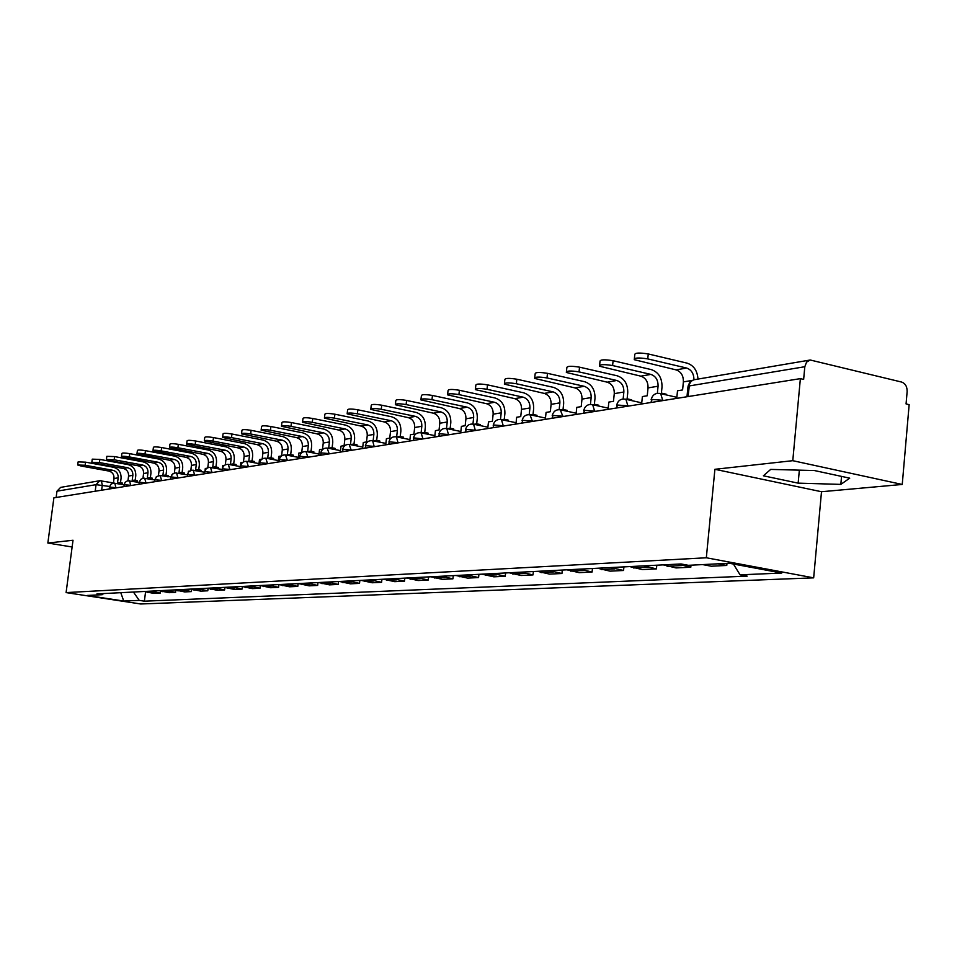 <?xml version="1.0" encoding="UTF-8"?>
<svg xmlns="http://www.w3.org/2000/svg" width="957" height="957" viewBox="0 0 957 957"><rect width="100%" height="100%" fill="white"/><g stroke="black" fill="none" stroke-linecap="round" stroke-linejoin="round"><path stroke-width="1.44" d="M902.248 484.457L792.779 460.688L800.375 378.637L53.891 497.831L47.85 543.038L73.019 540.25L66.093 592.598L140.715 603.987L813.665 577.849L821.501 491.731L902.248 484.457L909.15 404.667L906.064 403.926L907.14 391.557C907.188 386.628 905.358 383.47 901.661 382.07L810.22 359.999L806.572 362.117L804.813 366.722L689.1 385.97L687.916 387.262L686.982 396.748M792.779 460.688L714.903 469.301L706.326 557.775L66.093 592.598M800.375 378.637L803.641 379.427L804.813 366.722M47.85 543.038L72.122 546.997M56.14 497.473L56.977 491.18L60.638 487.376L99.492 480.773M144.316 591.474L153.862 593.424L160.226 593.113L150.632 591.151M160.477 591.175L160.226 593.113M159.376 590.696L169.042 592.682L175.598 592.371L165.884 590.361M175.861 590.325L175.598 592.371M174.904 589.907L184.677 591.916L191.436 591.593L181.615 589.56M191.711 589.44L191.436 591.593M190.91 589.081L200.803 591.139L207.777 590.792L197.836 588.722M208.064 588.531L207.777 590.792M207.418 588.232L217.442 590.325L224.632 589.967L214.571 587.873M224.931 587.586L224.632 589.967M224.464 587.359L234.609 589.488L242.037 589.117L231.845 586.988M242.348 586.593L242.037 589.117M242.073 586.462L252.337 588.615L260.005 588.244L249.693 586.067M260.34 585.564L260.005 588.244M260.268 585.528L270.652 587.73L278.583 587.335L268.139 585.122M278.918 584.571L278.583 587.335M279.061 584.56L289.576 586.797L297.783 586.402L287.22 584.141M298.117 583.591L297.783 586.402M298.512 583.567L309.159 585.84L317.652 585.433L306.946 583.136M317.987 582.562L317.652 585.433M318.645 582.538L329.423 584.859L338.216 584.428L327.378 582.083M338.563 581.509L338.216 584.428M339.496 581.461L350.418 583.83L359.521 583.387L348.539 581.007M359.856 580.42L359.521 583.387M361.1 580.361L372.153 582.765L381.592 582.311L370.479 579.882M381.939 579.284L381.592 582.311M383.494 579.212L394.703 581.665L404.488 581.186L393.219 578.71M404.835 578.112L404.488 581.186M406.737 578.016L418.089 580.528L428.246 580.026L416.833 577.502M428.604 576.904L428.246 580.026M430.865 576.784L442.373 579.344L452.924 578.829L441.356 576.246M453.283 575.635L452.924 578.829M455.951 575.492L467.602 578.112L478.572 577.573L466.849 574.942M478.931 574.32L478.572 577.573M482.017 574.164L493.836 576.832L505.248 576.27L493.369 573.578M505.607 572.956L505.248 576.27M509.16 572.764L521.122 575.492L533.013 574.918L520.967 572.166M533.372 571.532L533.013 574.918M537.415 571.317L549.545 574.104L561.938 573.506L549.725 570.683M562.297 570.049L561.938 573.506M566.879 569.81L579.176 572.657L592.084 572.023L579.715 569.152M592.455 568.494L592.084 572.023M597.611 568.231L610.076 571.15L623.557 570.492L611.021 567.549M623.928 566.891L623.557 570.492M629.706 566.592L642.35 569.571L656.43 568.889L643.714 565.874M656.801 565.204L656.43 568.889M663.249 564.869L676.073 567.932L690.798 567.214L677.903 564.116M691.002 565.18L690.798 567.214M702.641 564.594L711.35 566.209L726.77 565.455L718.013 563.829M726.973 563.374L726.77 565.455M133.418 592.024L139.244 600.386L123.728 601.044L87.135 595.457L102.184 594.704L103.595 593.555M139.244 600.386L144.375 601.175L747.19 576.138L740.06 574.834L781.749 573.052L729.27 563.254L688.382 565.312L681.037 563.96L96.944 593.902L102.184 594.704M813.665 577.849L706.326 557.775M821.501 491.731L714.903 469.301M814.359 470.533L770.696 469.409L763.375 475.796L798.15 483.141L840.832 484.386L849.732 478.165L814.359 470.533M145.548 591.988L144.375 601.175M740.06 574.834L733.433 564.032M123.728 601.044L120.785 592.682M841.55 476.395L840.832 484.386M799.346 470.15L798.15 483.141M85.161 465.269L77.708 464.994L81.118 466.023L108.883 471.059L113.022 470.33L85.161 465.269L85.568 462.159L113.416 467.243C118.728 468.798 121.276 472.495 121.061 478.344L120.486 482.759M77.72 464.863L78.115 461.896L85.568 462.159M119.386 483.895L119.553 482.591L117.52 482.926L118.178 477.818C118.321 473.871 116.61 471.37 113.022 470.33M119.553 482.591L122.448 483.106L122.281 484.409M113.428 483.082L114.027 478.524C114.17 474.6 112.459 472.112 108.883 471.059M99.432 462.566L91.848 462.303L95.269 463.355L123.369 468.475L127.628 467.722L99.432 462.566L99.851 459.408L128.035 464.588C133.406 466.167 135.99 469.923 135.774 475.856L135.2 480.33M91.86 462.159L92.255 459.157L99.851 459.408M134.124 481.467L134.291 480.163L132.186 480.51L132.856 475.33C132.999 471.322 131.265 468.786 127.628 467.722M134.291 480.163L137.21 480.701L137.042 481.993M127.975 480.689L128.573 476.06C128.716 472.064 126.982 469.54 123.369 468.475M114.158 459.779L106.418 459.527L109.864 460.592L138.298 465.82L142.689 465.03L114.158 459.779L114.577 456.585L143.095 461.848C148.538 463.463 151.146 467.279 150.931 473.308L150.357 477.83M106.442 459.372L106.837 456.333L114.577 456.585M149.304 478.967L149.471 477.675L147.306 478.022L147.976 472.77C148.132 468.691 146.361 466.119 142.689 465.03M149.471 477.675L152.426 478.201L152.271 479.505M142.964 478.213L143.574 473.512C143.717 469.468 141.959 466.896 138.298 465.82M129.339 456.908C124.566 456.166 121.934 456.082 121.455 456.668L153.694 463.068L158.216 462.267L129.339 456.908L129.769 453.654L158.635 459.037C164.137 460.676 166.781 464.552 166.566 470.665L165.98 475.246M121.479 456.501L121.874 453.427C122.352 452.828 124.984 452.912 129.769 453.654M164.963 476.383L165.13 475.091L162.893 475.462L163.575 470.114C163.719 465.987 161.936 463.367 158.216 462.267M165.13 475.091L168.121 475.641L167.965 476.933M158.419 475.689L159.029 470.892C159.173 466.777 157.391 464.169 153.694 463.068M156.757 476.466L156.075 477.065M145.009 453.953C140.129 453.175 137.449 453.104 136.971 453.726L169.568 460.245L174.246 459.408L145.009 453.953L145.44 450.651L174.664 456.13C180.227 457.793 182.907 461.741 182.691 467.949L182.105 472.579M136.995 453.546L137.401 450.424C137.868 449.802 140.547 449.874 145.44 450.651M181.124 473.715L181.292 472.435L178.983 472.818L179.665 467.387C179.808 463.188 178.002 460.532 174.246 459.408M181.292 472.435L184.318 472.997L184.151 474.277M174.353 473.081L174.975 468.188C175.119 464.001 173.313 461.358 169.568 460.245M172.882 473.823L171.913 474.732M161.195 450.891C156.194 450.101 153.455 450.029 152.988 450.675L185.957 457.314L190.778 456.453L161.195 450.891L161.613 447.529L191.209 453.128C196.843 454.826 199.546 458.834 199.331 465.138L198.745 469.839M153.012 450.484L153.419 447.326C153.886 446.68 156.625 446.752 161.613 447.529M197.8 470.976L197.967 469.696L195.587 470.078L196.281 464.576C196.424 460.305 194.594 457.602 190.778 456.453M197.967 469.696L201.03 470.258L200.874 471.538M190.802 470.401L191.436 465.389C191.579 461.142 189.749 458.451 185.957 457.314M189.522 471.083L188.385 471.263L188.242 472.411M177.894 447.732C172.786 446.919 169.999 446.859 169.521 447.529L202.884 454.3L207.86 453.415L177.894 447.732L178.337 444.323L208.291 450.017C213.997 451.752 216.737 455.831 216.521 462.243L215.935 466.992M169.556 447.326L169.963 444.132C170.43 443.45 173.229 443.51 178.337 444.323M215.026 468.129L215.193 466.86L212.729 467.267L213.423 461.657C213.578 457.326 211.712 454.575 207.86 453.415M215.193 466.86L218.292 467.435L218.136 468.703M207.777 467.65L208.423 462.506C208.566 458.2 206.724 455.46 202.884 454.3M206.712 468.248L205.3 468.487L205.085 470.162M195.168 444.467C189.941 443.641 187.094 443.581 186.627 444.287L220.361 451.178L225.505 450.257L195.168 444.467L195.611 440.998L225.936 446.823C231.714 448.582 234.501 452.721 234.286 459.252L233.687 464.061M186.651 444.06L187.058 440.83C187.524 440.112 190.383 440.172 195.611 440.998M232.826 465.198L232.994 463.93L230.446 464.348L231.151 458.654C231.295 454.252 229.417 451.453 225.505 450.257M232.994 463.93L236.128 464.516L235.972 465.784M225.314 464.827L225.972 459.527C226.127 455.149 224.249 452.362 220.361 451.178M224.476 465.329L222.766 465.604L222.419 468.332M213.028 441.093C207.669 440.244 204.762 440.184 204.296 440.926L238.425 447.96L243.76 447.003L213.028 441.093L213.471 437.564L244.191 443.51C250.04 445.304 252.863 449.515 252.648 456.154L252.05 461.023M204.331 440.687L204.738 437.421C205.205 436.667 208.112 436.715 213.471 437.564M251.236 462.159L251.392 460.903L248.76 461.334L249.466 455.544C249.61 451.058 247.707 448.223 243.76 447.003M251.392 460.903L254.574 461.501L254.418 462.757M243.449 461.932L244.119 456.453C244.262 451.991 242.372 449.156 238.425 447.96M242.851 462.303L240.817 462.638L240.147 468.093M231.51 437.6C226.019 436.727 223.041 436.679 222.586 437.457L257.122 444.622L262.637 443.641L231.51 437.6L231.953 434.011L263.067 440.076C268.989 441.919 271.848 446.201 271.632 452.948L271.034 457.889M222.622 437.193L223.029 433.88C223.495 433.09 226.462 433.138 231.953 434.011M270.281 459.013L270.424 457.769L267.697 458.212L268.427 452.326C268.57 447.768 266.632 444.873 262.637 443.641M270.424 457.769L273.654 458.379L273.499 459.623M262.194 458.953L262.888 453.271C263.031 448.737 261.105 445.854 257.122 444.622M261.859 459.181L259.491 459.563L258.809 465.114M250.638 433.976C245.004 433.078 241.965 433.043 241.523 433.868L276.465 441.177L282.171 440.16L250.638 433.976L251.081 430.327L282.602 436.536C288.607 438.402 291.502 442.768 291.287 449.634L290.689 454.635M241.559 433.569L241.965 430.231C242.42 429.394 245.459 429.43 251.081 430.327M289.983 455.747L290.127 454.527L287.315 454.994L288.033 449C288.177 444.359 286.227 441.416 282.171 440.16M290.127 454.527L293.392 455.149L293.249 456.381M281.585 455.903L282.303 449.969C282.447 445.364 280.497 442.421 276.465 441.177M281.549 455.939L278.81 456.393L278.116 462.028M270.448 430.231C264.682 429.31 261.572 429.286 261.129 430.148L296.491 437.6L302.4 436.548L270.448 430.231L270.903 426.523L302.843 432.863C308.92 434.765 311.862 439.215 311.647 446.201L311.037 451.261M261.165 429.825L261.584 426.439C262.027 425.578 265.137 425.602 270.903 426.523M310.391 452.374L310.535 451.166L307.616 451.644L308.345 445.555C308.489 440.83 306.503 437.827 302.4 436.548M310.535 451.166L313.848 451.812L313.705 453.02M298.117 458.834L298.811 453.092L301.682 452.625L302.412 446.56C302.556 441.871 300.582 438.88 296.491 437.6M291 426.344C285.066 425.398 281.884 425.387 281.454 426.296L317.234 433.904L323.37 432.803L291 426.344L291.454 422.563L323.813 429.059C329.974 431.009 332.952 435.531 332.737 442.636L332.127 447.768M281.502 425.949L281.92 422.527C282.339 421.606 285.521 421.618 291.454 422.563M331.553 448.881L331.684 447.685L328.658 448.187L329.399 441.978C329.543 437.182 327.533 434.119 323.37 432.803M331.684 447.685L335.034 448.343L334.902 449.539M318.837 455.532L319.53 449.682L322.509 449.192L323.251 443.019C323.394 438.246 321.385 435.208 317.234 433.904M312.305 422.324C306.204 421.343 302.95 421.343 302.544 422.3L338.754 430.064L345.106 428.927L312.305 422.324L312.76 418.472L345.561 425.111C351.805 427.097 354.82 431.715 354.604 438.952L353.994 444.156M302.579 421.917L302.998 418.46C303.417 417.491 306.671 417.491 312.76 418.472M353.48 445.256L353.623 444.072L350.477 444.598L351.219 438.282C351.363 433.389 349.329 430.267 345.106 428.927M353.623 444.072L357.021 444.754L356.877 445.926M340.309 452.099L341.015 446.153L344.101 445.639L344.843 439.359C344.987 434.49 342.953 431.392 338.754 430.064M334.424 418.137C328.155 417.132 324.818 417.144 324.423 418.149L361.076 426.08L367.667 424.908L334.424 418.137L334.89 414.214L368.122 421.008C374.45 423.054 377.513 427.755 377.297 435.124L376.687 440.387M324.471 417.742L324.89 414.237C325.284 413.221 328.622 413.209 334.89 414.214M376.245 441.476L376.388 440.328L373.158 440.866M376.388 440.328L379.821 441.021L379.69 442.17M373.122 440.854L373.864 434.43C374.008 429.454 371.938 426.272 367.667 424.908M362.583 448.546L363.289 442.481L366.507 441.955L367.249 435.555C367.392 430.602 365.335 427.444 361.076 426.08M357.392 413.795C350.932 412.766 347.523 412.778 347.152 413.843L384.247 421.953L391.09 420.721L357.392 413.795L357.858 409.799L391.545 416.762C397.968 418.843 401.067 423.64 400.863 431.152L400.253 436.488M347.2 413.4L347.618 409.859C347.989 408.783 351.41 408.759 357.858 409.799M399.894 437.564L400.014 436.44L396.88 436.954M400.014 436.44L403.507 437.146L403.375 438.27M396.641 436.906L397.382 430.447C397.526 425.363 395.42 422.133 391.09 420.721M385.707 444.849L386.425 438.677L389.762 438.127L390.504 431.607C390.647 426.559 388.554 423.341 384.247 421.953M381.269 409.273C374.618 408.22 371.125 408.244 370.766 409.381L408.316 417.659L415.434 416.379L381.269 409.273L381.747 405.206L415.9 412.347C422.396 414.465 425.554 419.369 425.351 427.025L424.729 432.432M370.826 408.89L371.244 405.313C371.591 404.177 375.096 404.141 381.747 405.206M424.453 433.497L424.585 432.397L421.547 432.899M424.585 432.397L428.114 433.126L427.994 434.215M423.987 438.737L422.838 438.509L421.104 432.803L421.822 426.296C421.953 421.116 419.824 417.814 415.434 416.379M409.74 441.01L410.457 434.729L413.914 434.155L414.668 427.504C414.812 422.36 412.694 419.082 408.316 417.659M406.115 404.584C399.248 403.483 395.66 403.531 395.337 404.727L433.342 413.185L440.746 411.869L406.115 404.584L406.593 400.433L441.213 407.742C447.804 409.931 450.998 414.919 450.807 422.731L450.185 428.21M395.397 404.189L395.815 400.588C396.138 399.38 399.727 399.332 406.593 400.433M450.005 429.25L450.125 428.198L447.206 428.676M450.125 428.198L453.714 428.939L453.594 429.992M446.5 428.509L447.23 421.989C447.362 416.702 445.208 413.34 440.746 411.869M434.705 437.026L435.435 430.614L439.036 430.028L439.801 423.245C439.933 417.994 437.78 414.644 433.342 413.185M431.978 399.691C424.896 398.567 421.212 398.626 420.913 399.894L459.384 408.543L467.1 407.168L431.978 399.691L432.456 395.456L467.566 402.969C474.253 405.194 477.495 410.29 477.292 418.257L476.682 423.831L473.918 424.286M420.984 399.308L421.403 395.672C421.69 394.392 425.375 394.32 432.456 395.456M476.61 424.836L476.718 423.819L480.354 424.585L480.235 425.602M472.949 424.071L473.667 417.491C473.811 412.108 471.61 408.675 467.1 407.168M460.688 432.875L461.418 426.344L465.162 425.721L465.939 418.807C466.071 413.46 463.882 410.039 459.384 408.543M458.917 394.595C451.596 393.435 447.816 393.518 447.565 394.858L486.515 403.71L494.542 402.275L458.917 394.595L459.408 390.277L495.008 397.98C501.791 400.265 505.081 405.481 504.889 413.603L504.267 419.286M447.637 394.212L448.055 390.552C448.307 389.2 452.087 389.104 459.408 390.277M504.303 420.243L504.411 419.262L501.755 419.704M504.411 419.262L508.095 420.039L507.988 421.02M500.487 419.441L501.217 412.826C501.348 407.323 499.123 403.818 494.542 402.275M487.735 428.557L488.477 421.881L492.377 421.247L493.154 414.19C493.286 408.735 491.073 405.23 486.515 403.71M487.017 389.284C479.445 388.075 475.557 388.195 475.354 389.619L514.77 398.662L523.144 397.167L487.017 389.284L487.508 384.87L523.623 392.789C530.501 395.133 533.839 400.457 533.647 408.759L533.025 414.56M475.438 388.901L475.844 385.216C476.048 383.769 479.935 383.661 487.508 384.87M533.193 415.446L533.288 414.513L530.776 414.931M533.288 414.513L537.021 415.314L536.925 416.247M529.209 414.632L529.927 407.957C530.046 402.347 527.797 398.746 523.144 397.167M515.931 424.059L516.672 417.252L520.74 416.582L521.517 409.381C521.649 403.806 519.4 400.229 514.77 398.662M516.349 383.745C508.514 382.489 504.506 382.633 504.363 384.14L544.258 393.411L553.002 391.844L516.349 383.745L516.84 379.223L553.481 387.37C560.443 389.774 563.84 395.217 563.649 403.698L563.027 409.62M504.447 383.362L504.853 379.654C505.009 378.123 509.004 377.979 516.84 379.223M563.326 410.433L563.422 409.56L561.065 409.943M563.422 409.56L567.202 410.374L567.118 411.259M559.163 409.62L559.881 402.873C560.001 397.143 557.704 393.459 553.002 391.844M545.334 419.357L546.076 412.407L550.323 411.713L551.1 404.356C551.232 398.662 548.947 395.014 544.258 393.411M546.997 377.943C538.863 376.663 534.748 376.819 534.652 378.434L575.037 387.92L584.177 386.293L546.997 377.943L547.488 373.338L584.655 381.711C591.725 384.176 595.17 389.75 594.991 398.411L594.357 404.464M534.748 377.572L535.154 373.84C535.25 372.213 539.353 372.046 547.488 373.338M594.799 405.194L594.895 404.38L592.718 404.739M594.895 404.38L598.735 405.218L598.639 406.043M590.445 404.404L591.151 397.562C591.282 391.7 588.95 387.944 584.177 386.293M576.018 414.465L576.772 407.359L581.198 406.629L581.988 399.117C582.119 393.291 579.798 389.559 575.037 387.92M579.045 371.89C570.599 370.55 566.365 370.742 566.341 372.464L607.205 382.178L616.763 380.479L579.045 371.89L579.535 367.165L617.241 375.802C624.419 378.326 627.912 384.032 627.732 392.884L627.098 399.069M566.436 371.519L566.843 367.775C566.867 366.029 571.102 365.837 579.535 367.165M627.708 399.715L627.792 398.961L625.842 399.284M627.792 398.961L631.68 399.835L631.608 400.588M623.139 398.961L623.856 392.011C623.964 386.03 621.607 382.178 616.763 380.479M608.09 409.345L608.843 402.084L613.473 401.318L614.274 393.638C614.382 387.693 612.037 383.865 607.205 382.178M612.6 365.538C603.819 364.162 599.453 364.39 599.513 366.22L640.867 376.173L650.856 374.39L612.6 365.538L613.09 360.717L651.346 369.617C658.619 372.213 662.172 378.039 662.005 387.107L661.371 393.435M599.62 365.179L600.003 361.423C599.955 359.569 604.322 359.342 613.09 360.717M662.148 393.985L662.22 393.291L660.533 393.578M662.22 393.291L666.168 394.188L666.096 394.87M657.351 393.291L658.069 386.209C658.177 380.085 655.772 376.149 650.856 374.39M641.633 403.986L642.386 396.557L647.243 395.767L648.033 387.908C648.152 381.819 645.76 377.907 640.867 376.173M647.757 358.899C638.618 357.463 634.12 357.727 634.264 359.688L676.109 369.892L686.576 368.026L647.757 358.899L648.26 353.958L687.066 363.134C693.741 365.383 697.378 370.694 697.976 379.08M634.383 358.54L634.766 354.772C634.623 352.798 639.12 352.523 648.26 353.958M676.743 398.375L677.508 390.779L682.592 389.942L683.382 381.903C683.501 375.682 681.073 371.675 676.109 369.892M693.933 379.762C693.885 373.649 691.433 369.737 686.576 368.026M664.134 400.397L652.148 399.452L650.844 402.514M629.287 405.959L617.624 405.038L616.356 408.017M596.008 411.271L584.631 410.362L583.423 413.28M564.187 416.355L553.098 415.458L551.938 418.305M533.731 421.212L522.917 420.338L521.792 423.126M504.566 425.877L494.003 425.004L492.927 427.731M476.598 430.339L466.274 429.478L465.246 432.145M449.754 434.622L439.67 433.784L438.677 436.392M422.791 438.928L414.118 437.911L413.161 440.471M399.201 442.696L389.559 441.883L388.638 444.383M375.371 446.5L365.933 445.699L365.036 448.151M352.427 450.161L343.192 449.371L342.319 451.776M330.332 453.69L321.277 452.912L320.439 455.269M309.027 457.087L300.151 456.322L299.35 458.642M288.476 460.377L279.779 459.611L279.001 461.884M268.642 463.535L260.101 462.793L259.359 465.018M249.478 466.597L241.104 465.868L240.386 468.057M230.972 469.552L222.754 468.834L222.048 470.976M213.064 472.411L205.001 471.693L204.32 473.811M195.742 475.174L187.823 474.469L187.153 476.55M178.971 477.854L160.369 475.593M162.738 480.45L155.082 479.756L154.46 481.766M146.995 482.962L139.483 482.28L138.873 484.254M131.743 485.402L124.35 484.721L123.764 486.67M116.945 487.759L109.672 487.101L109.11 489.015M109.517 486.455L96.059 484.673L56.977 491.18M101.633 490.211L102.291 485.163L101.358 480.761L99.839 480.713L96.059 484.673L95.198 491.228M662.806 400.6L660.677 393.65L659.66 393.363M627.983 406.163L625.89 399.308L625.005 399.069M594.716 411.474L592.682 404.727L591.904 404.524M562.919 416.558L560.252 409.74M532.487 421.415L529.951 414.728M503.334 426.068L501.456 419.645L500.463 419.537M475.378 430.53L473.571 424.202L472.65 424.118M448.558 434.813L446.811 428.592L445.962 428.521M398.04 442.876L396.401 436.859L395.684 436.811M374.223 446.68L372.644 440.758L371.986 440.71M351.291 450.34L349.161 444.479M329.208 453.869L327.174 448.103M307.915 457.267L305.977 451.596M287.375 460.544L285.521 454.958M267.553 463.714L265.783 458.212M248.413 466.765L246.715 461.358M229.907 469.72L228.292 464.396M212.023 472.579L210.468 467.339M194.714 475.342L193.23 470.174M177.954 478.022L176.543 472.925M161.733 480.605L160.106 475.521L156.781 476.454L154.711 479.888M146.002 483.118L144.698 478.177M130.762 485.558L129.518 480.677M115.976 487.914L114.78 483.106M681.755 565.551L667.089 566.281M647.518 567.262L633.486 567.968M614.765 568.913L601.331 569.582M583.411 570.48L570.551 571.126M553.373 571.987L541.04 572.609M524.568 573.434L512.725 574.033M496.91 574.822L485.546 575.396M470.354 576.162L459.42 576.712M444.814 577.442L434.299 577.968M420.243 578.674L410.122 579.188M396.581 579.858L386.843 580.349M373.792 581.007L364.402 581.473M351.817 582.107L342.75 582.562M330.608 583.172L321.863 583.614M310.14 584.201L301.694 584.631M290.366 585.194L282.207 585.6M271.262 586.151L263.366 586.545M252.768 587.084L245.136 587.466M234.884 587.981L227.491 588.352M217.574 588.854L210.408 589.213M200.803 589.691L193.864 590.038M184.545 590.505L177.811 590.84M168.779 591.294L162.259 591.629M153.491 592.072L147.163 592.383M434.861 435.614L420.326 432.743M688.047 396.581L689.542 383.948L691.217 381.233L693.753 379.797L809.718 360.095M113.452 482.926L99.839 480.713M114.027 478.524L118.178 477.818M128.573 476.06L132.856 475.33M143.574 473.512L147.976 472.77M159.029 470.892L163.575 470.114M174.975 468.188L179.665 467.387M191.436 465.389L196.281 464.576M208.423 462.506L213.423 461.657M225.972 459.527L231.151 458.654M244.119 456.453L249.466 455.544M262.888 453.271L268.427 452.326M282.303 449.969L288.033 449M302.412 446.56L308.345 445.555M323.251 443.019L329.399 441.978M344.843 439.359L351.219 438.282M367.249 435.555L373.864 434.43M390.504 431.607L397.382 430.447M414.668 427.504L421.822 426.296M439.801 423.245L447.23 421.989M465.939 418.807L473.667 417.491M493.154 414.19L501.217 412.826M521.517 409.381L529.927 407.957M551.1 404.356L559.881 402.873M581.988 399.117L591.151 397.562M614.274 393.638L623.856 392.011M648.033 387.908L658.069 386.209M683.382 381.903L692.031 380.443M170.549 479.206L170.777 477.447M124.015 484.721L113.381 483.094L110.88 484.29L109.337 487.209M154.663 479.935L143.275 478.153L140.715 479.385L139.112 482.4L127.544 480.785L125.176 482.28L124.003 484.84M187.369 474.863L175.095 472.902L172.439 474.17L170.789 477.28M204.511 472.208L191.783 470.15L188.649 471.873L187.405 474.6M222.227 469.468L209.009 467.303L206.269 468.607L204.559 471.837M240.327 466.597L228.699 464.42C225.278 464.097 223.148 465.616 222.299 468.966M258.988 463.619L247.157 461.382C243.676 461.047 241.499 462.59 240.638 466.011M278.296 460.544L266.249 458.236C262.708 457.889 260.495 459.456 259.61 462.949M298.297 457.35L286.023 454.994C282.411 454.623 280.162 456.214 279.253 459.779M319.004 454.049L306.503 451.62C302.831 451.237 300.534 452.852 299.601 456.489M340.477 450.627L327.749 448.139C323.992 447.72 321.648 449.371 320.703 453.08M362.751 447.086L349.772 444.515C345.955 444.084 343.551 445.759 342.582 449.551M385.874 443.402L372.644 440.758C368.744 440.304 366.292 442.002 365.299 445.878M409.895 439.586L396.401 436.859C392.418 436.368 389.918 438.103 388.901 442.074M421.104 432.803C417.037 432.277 414.477 434.047 413.424 438.115M460.843 431.487L446.811 428.592C442.648 428.03 440.017 429.825 438.94 433.988M487.891 427.205L473.571 424.202C469.313 423.592 466.621 425.422 465.509 429.693M516.074 422.731L501.456 419.645C497.102 418.975 494.338 420.841 493.19 425.231M545.466 418.077L530.561 414.883C526.087 414.166 523.252 416.056 522.067 420.566M576.15 413.221L560.934 409.907C556.34 409.129 553.433 411.055 552.201 415.697M608.209 408.149L592.682 404.727C587.969 403.866 584.978 405.828 583.698 410.613M641.74 402.849L625.89 399.308C621.045 398.351 617.959 400.349 616.631 405.29M676.85 397.311L660.677 393.65C655.689 392.585 652.507 394.607 651.107 399.727M693.43 379.881L689.806 382.226L687.999 386.269"/></g></svg>
